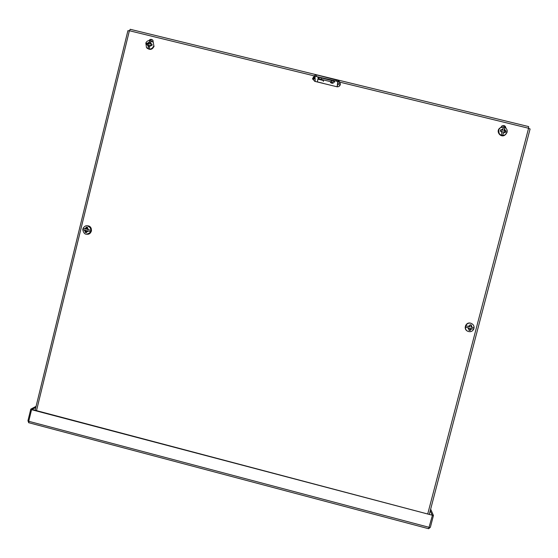 <?xml version="1.0" encoding="UTF-8"?>
<svg xmlns="http://www.w3.org/2000/svg" width="558" height="558" viewBox="0 0 558 558"><rect width="100%" height="100%" fill="white"/><g stroke="black" fill="none" stroke-linecap="round" stroke-linejoin="round"><path stroke-width="0.84" d="M337.548 84.411L340.185 85.06M340.359 83.756L337.674 83.1M312.606 79.124L315.054 78.915M312.752 78.901L315.075 77.548M430.246 510.703L432.178 515.187L32.001 409.453L35.817 407.431M28.967 422.845L28.737 421.29L31.569 409.684L32.001 409.453L30.788 409.126L36.082 406.343M28.723 422.769L27.956 420.718L30.788 409.126M427.881 528.447L428.635 528.719L430.364 527.289L433.44 515.522L31.569 409.684M428.635 528.719L432.345 515.578M430.657 509.126L433.44 515.522M29.56 422.929L428.418 528.67M470.722 328.474L473.728 329.178L470.722 328.474L470.248 330.524L468.887 330.231L469.369 328.132L465.491 327.072L469.369 328.132M468.176 326.409L469.975 325.37L469.669 326.786L465.839 325.746L465.491 327.072M469.975 325.37L470.087 324.77L471.447 325.063L471.015 327.127L474.077 327.839L473.728 329.171C472.424 331.445 470.513 332.177 467.974 331.354L467.757 331.257C463.203 329.227 466.028 321.827 470.806 323.277L471.482 323.507C473.268 324.407 474.119 325.851 474.042 327.832M471.147 325L471.015 327.127M468.908 330.155L469.962 330.385L470.415 328.327M82.779 229.61L83.1 228.299L85.82 229.059L86.267 227.029L87.571 227.308L87.118 229.387L91.031 230.321L90.71 231.626L86.853 230.712L86.469 232.686L85.165 232.414L85.555 230.384L82.765 229.617L85.555 230.384M86.853 230.712L90.71 231.626M85.82 229.059L86.288 229.108L86.692 227.127M86.023 230.433L85.611 232.456L86.476 232.644M85.611 232.456L85.165 232.414M319.985 77.625L332.917 80.812M336.551 79.773L336.223 81.07L315.033 76.202L315.354 74.905L316.763 74.939L337.939 80.422L337.297 86.811M321.373 77.904L331.243 80.317C333.447 80.903 334.598 81.447 334.709 81.956C334.395 82.319 333.217 82.277 331.152 81.81L321.366 79.424C319.148 78.824 317.983 78.273 317.872 77.764C318.172 77.402 319.336 77.443 321.373 77.904M331.78 83.191L330.406 82.549L333.189 83.254L331.78 83.191M323.445 81.043L323.382 81.412M317.886 79.048L317.404 81.9L322.949 83.261M337.116 86.79L337.939 80.422M336.223 81.07L337.611 81.712M316.435 76.237L316.763 74.939M315.033 76.202L315.193 81.44M501.74 126.08C503.595 125.306 504.871 125.85 505.555 127.712M149.432 40.483C150.632 39.423 151.825 39.416 153.018 40.448M312.564 78.831L314.321 76.181L315.075 76.014M337.834 81.454L339.759 82.396L340.387 84.377M469.843 323.047L470.812 323.235M500.903 127.37L501.872 125.975C504.034 125.041 505.374 125.703 505.89 127.977M88.199 225.892L89.168 226.22M148.881 40.546C150.144 39.053 151.483 38.969 152.899 40.281L153.317 42.499M339.759 82.396L340.401 84.251C339.955 86.134 338.769 86.964 336.858 86.741L314.705 81.322L312.557 78.692L314.321 76.181M130.286 29.351L129.386 30.732L127.956 30.788M338.218 81.545L338.483 80.408L339.787 82.131L528.586 128.249L528.607 126.617M337.534 80.178L338.483 80.408M36.5 410.639L129.386 30.732L314.307 75.902L315.319 75.058M530.037 129.024L528.586 128.249L427.714 514.002M148.463 44.94L148.812 45.365L148.003 48.651L148.463 44.94L146.461 44.563L146.733 43.21L148.791 43.608L150.004 40.49L149.139 44.033L148.791 43.608M151.309 40.839L153.045 42.15L150.004 40.49M151.316 40.811L150.116 43.873L152.111 44.298L151.839 45.644L149.788 45.212L149.314 48.965L148.003 48.651M150.116 43.873L152.034 44.626M149.139 44.033L147.061 43.615L146.859 44.619M147.061 43.615L146.733 43.21M502.528 135.482L501.168 135.155L502.409 131.569L500.282 131.165L500.589 129.798L502.758 130.216L503.323 126.882L504.711 127.224L504.132 130.495L506.162 130.928L505.855 132.295L503.783 131.848L502.528 135.482L503.783 131.848M504.132 130.495L504.683 127.217M500.526 130.098L502.758 130.216M505.569 132.218L505.799 131.172L503.755 130.753M506.162 130.928L505.799 131.172M313.98 78.657L315.117 78.929M28.737 421.29L429.262 527.366M467.513 331.131C462.973 329.094 465.797 321.722 470.561 323.166L471.273 323.417M473.679 329.178C472.368 331.445 470.464 332.17 467.96 331.347L467.52 331.138C462.966 329.101 465.777 321.722 470.561 323.166L471.482 323.507C473.282 324.414 474.147 325.865 474.077 327.846M469.048 329.59L467.827 327.741M471.322 325.726L472.34 327.469M471.991 328.801L470.429 329.813M87.885 225.837L87.892 225.837C93.137 226.318 92.196 234.939 86.978 234.214C89.287 234.13 90.787 232.986 91.484 230.782L91.184 228.313L87.536 225.788L88.659 226.109C92.377 229.959 91.693 232.651 86.609 234.172L85.995 234.067M87.411 227.95L88.603 229.763M88.283 231.075L86.567 232.107M85.269 231.758L84.272 230.056M84.593 228.745L86.092 227.741M331.152 81.81L331.48 80.526M321.366 79.424L321.694 78.141M323.459 80.38L317.886 79.02M323.438 80.505L317.872 79.138M154.092 46.154C152.32 49.711 149.886 50.304 146.775 47.918C149.956 50.311 152.397 49.732 154.099 46.188L154.092 46.154M153.317 42.492L153.82 45.819C152.055 49.383 149.607 49.969 146.496 47.583L146.775 47.918M147.354 43.315L149.167 42.08M150.479 42.401L151.511 44.159M151.169 45.491L149.467 46.523M148.156 46.202L147.145 44.675M507.089 132.274L504.948 135.036C500.47 138.265 495.413 130.997 500.017 127.942L500.031 127.935M504.711 127.224C507.878 129.463 508.059 131.995 505.255 134.834C500.47 136.18 498.343 134.408 498.859 129.519L500.31 127.733L503.316 126.91M501.272 129.916L503.163 128.668M504.523 129.003L505.576 130.788M505.206 132.141L503.435 133.188M502.074 132.853L501.042 131.297M313.171 77.074L314.642 77.429M82.765 229.617C83.456 232.805 84.732 234.325 86.609 234.172L86.978 234.214M83.086 228.306C84.446 226.248 85.932 225.411 87.536 225.788M35.119 410.276L127.915 30.655M530.1 128.947L429.276 514.42M528.705 126.603L130.174 29.281M146.496 47.583L145.819 43.036C146.663 41.299 148.044 40.455 149.956 40.483M504.948 135.036C500.812 138.307 495.246 131.179 500.017 127.942L503.33 126.882"/></g></svg>

